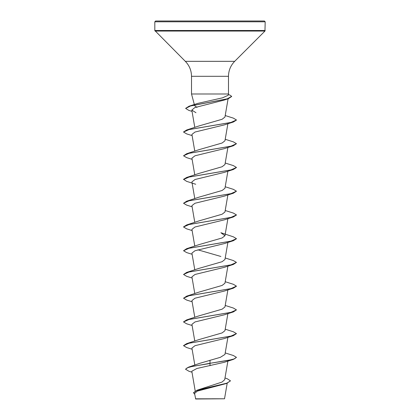 <?xml version="1.0" encoding="UTF-8"?>
<svg xmlns="http://www.w3.org/2000/svg" width="420" height="420" viewBox="0 0 420 420"><rect width="100%" height="100%" fill="white"/><g stroke="black" fill="none" stroke-linecap="round" stroke-linejoin="round"><path stroke-width="0.63" d="M224.989 377.979L227.215 378.73L230.491 380.861L226.527 383.476L197.358 391.109L194.576 393.435L195.683 399L224.532 398.785M208.918 398.832L195.51 398.816L210 398.8C227.577 398.79 229.409 398.785 211.822 398.774M210 21L264.395 21L265.188 21.793L154.812 21.793L155.605 21L210 21M197.001 107.389L194.654 105.698M185.666 108.334L189.1 106.192L197.72 103.404L222.527 97.839L228.134 95.293L228.485 93.991L191.515 93.991L191.515 76.303L228.485 76.303C228.569 70.492 230.633 65.504 234.68 61.336L264.957 31.059L265.188 21.793M230.491 380.861L226.748 383.203L196.996 390.227L221.991 382.079L224.684 379.738M210 360.213L210 363.295L188.538 367.154L199.61 363.374L220.353 357.326L224.952 354.443L227.887 337.37M183.55 345.587L186.648 343.639L199.106 339.554L222.101 332.918L224.952 330.703L227.887 313.63M183.55 321.851L186.648 319.904L199.106 315.819L222.101 309.178L224.952 306.968L227.887 289.894M192.113 301.765L186.648 300.058L183.54 298.211L186.648 296.163L199.106 292.079L222.101 285.443L224.952 283.227L227.887 266.154M199.106 268.343L222.107 261.702L224.952 259.492L227.887 242.419M220.894 256.473L197.862 249.816M186.648 248.687L199.106 244.603L222.107 237.962L224.952 235.751L220.894 232.733L233.352 236.817L236.46 238.665L230.853 241.169L186.648 248.687L183.54 250.735L189.147 248.231L233.352 240.713L236.45 238.765M183.55 226.895L186.648 224.947L199.106 220.862L222.112 214.221L224.952 212.011L227.887 194.938M192.113 206.808L186.648 205.107L183.54 203.259L186.648 201.212L199.106 197.127L222.112 190.486L224.952 188.276L227.887 171.203M195.725 184.259L186.648 181.367L183.54 179.319L186.648 177.471L199.106 173.387L222.107 166.745L224.952 164.535L227.887 147.462M192.113 159.332L186.648 157.631L183.54 155.783L186.648 153.731L199.106 149.646L222.107 143.01L224.952 140.8L227.887 123.727M183.55 131.943L186.648 129.995L199.106 125.911L222.101 119.275L224.952 117.059L228.091 98.768M192.034 111.395L188.774 110.355L185.661 108.433L190.502 105.992L228.38 98.674L224.17 100.081L194.838 107.583L191.814 110.087L195.967 112.707M192.113 135.592L186.648 133.891L183.54 132.043L189.147 129.538L233.352 122.02L224.28 124.913L195.001 132.043L191.914 134.416L194.785 151.158M183.54 155.783L189.147 153.274L233.352 145.761L224.275 148.654L194.99 155.783L191.914 158.156L194.785 174.893M183.54 179.519L189.147 177.014L233.352 169.502L224.27 172.394L194.99 179.519L191.914 181.897L194.785 198.634M183.54 203.259L189.147 200.75L233.352 193.237L224.275 196.13L194.99 203.259L191.914 205.632L194.785 222.374M192.113 230.548L186.648 228.847L183.54 226.994L189.147 224.49L233.352 216.977L224.275 219.865L195.001 226.994L191.914 229.373L194.785 246.109M233.352 240.713L224.275 243.605L194.996 250.735L191.914 253.108L194.785 269.85M192.113 278.024L186.648 276.323L183.54 274.475L189.147 271.966L233.352 264.453L224.27 267.346L194.99 274.475L191.914 276.848L194.785 293.585M183.54 298.211L189.147 295.706L233.352 288.194L224.275 291.081L194.99 298.211L191.914 300.589L194.785 317.326M192.113 325.5L186.648 323.799L183.54 321.951L189.147 319.442L233.352 311.929L224.275 314.822L195.001 321.946L191.914 324.324L194.785 341.066M192.113 349.241L186.648 347.54L183.54 345.686L189.147 343.182L233.352 335.669L224.275 338.562L194.996 345.686L191.919 348.065L194.838 365.096M233.352 359.405L236.46 357.357L234.449 358.843L228.711 360.329L210 363.295L233.352 359.405L224.27 362.303L196.922 368.482L191.814 371.228L195.206 390.978M188.538 367.154L185.509 369.227L189.021 371.291L191.982 372.204M196.996 390.227L193.51 392.674L194.733 394.343M210 365.731L210 363.489L192.449 366.361L187.288 367.794L185.509 369.227M226.527 383.476L196.733 390.521L193.51 392.873M205.548 21L204.776 21M183.172 21L155.605 21M236.828 21L237.662 21M217.933 21L214.452 21M236.46 357.357L233.352 355.509L225.215 352.931M186.648 343.639L230.853 336.126L236.46 333.622L233.352 331.774L225.215 329.196M186.648 319.904L230.853 312.385L236.46 309.881L233.352 308.033L225.215 305.456M186.648 296.163L230.853 288.65L236.46 286.146L233.352 284.293L225.215 281.72M183.54 274.475L186.648 272.423L230.858 264.91L236.46 262.406L233.352 260.558L225.215 257.98M186.648 224.947L230.853 217.434L236.46 214.93L233.352 213.077L225.215 210.504M186.648 201.212L230.853 193.694L236.46 191.189L233.352 189.341L225.215 186.764M186.648 177.471L230.858 169.958L236.46 167.449L233.352 165.601L225.215 163.028M186.648 153.731L230.853 146.218L236.46 143.714L233.352 141.866L225.215 139.288M186.648 129.995L230.853 122.483L236.46 119.973L233.352 118.125L225.215 115.552M189.1 106.192L227.189 98.837L231.683 96.385L229.719 94.983L228.328 94.579M233.352 335.669L236.46 333.622M233.352 311.929L236.46 309.881M233.352 288.194L236.45 286.241M233.352 264.453L236.46 262.406M192.113 254.284L186.648 252.583L183.54 250.735M233.352 216.977L236.45 215.03M233.352 193.237L236.46 191.189M233.352 169.502L236.45 167.548M233.352 145.761L236.46 143.714M233.352 122.02L236.45 120.073M228.38 98.674L231.677 96.485M191.515 76.303C191.431 70.492 189.368 65.504 185.32 61.336L154.812 30.497L265.188 30.497M155.043 31.059L264.957 31.059M185.32 61.336L234.68 61.336M194.345 104.538L191.515 93.991M228.485 93.991L228.485 76.303M224.69 379.738L227.887 361.111M224.952 235.751L227.887 218.678M194.785 127.418L191.814 110.087M227.199 383.25L224.527 398.785M154.812 30.497L154.812 21.793M199.106 268.338L186.648 272.423"/></g></svg>
